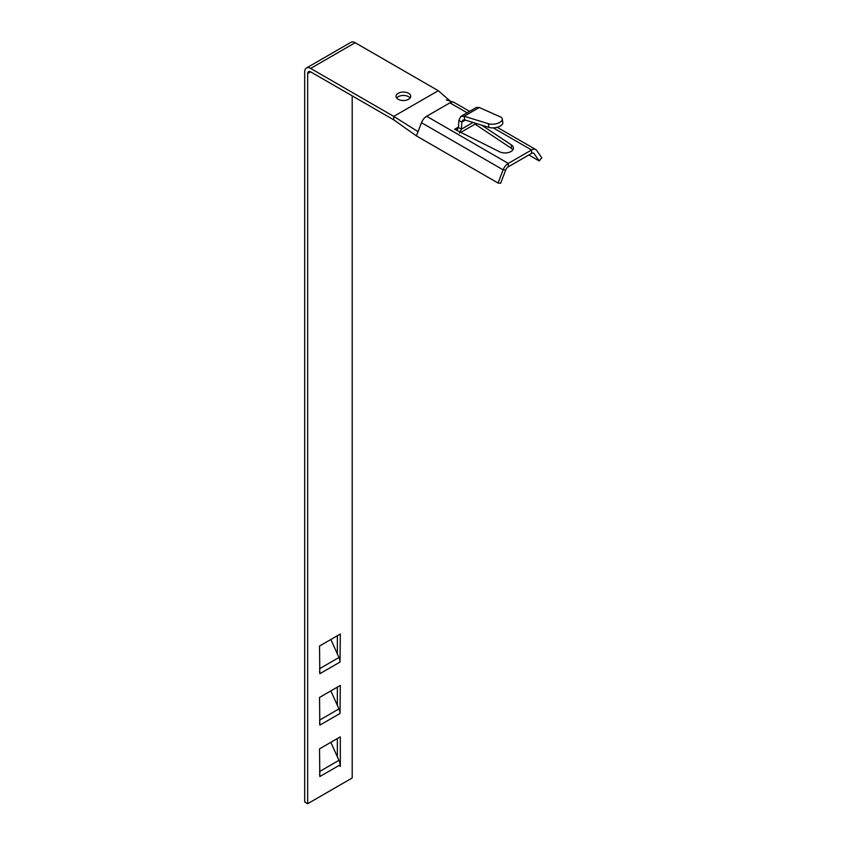 <?xml version="1.0" encoding="UTF-8"?>
<svg xmlns="http://www.w3.org/2000/svg" width="846" height="846" viewBox="0 0 846 846"><rect width="100%" height="100%" fill="white"/><g stroke="black" fill="none" stroke-linecap="round" stroke-linejoin="round"><path stroke-width="1.27" d="M481.734 125.187L511.386 144.909A8.418 4.865 180 0 1 513.448 148.092A8.418 4.865 180 0 1 508.531 152.513A8.418 4.865 180 0 1 499.51 151.762L454.609 129.269L458.458 127.048L454.609 129.269L457.326 129.533L458.437 127.471L461.398 129.184L461.821 122.099L458.849 120.386L460.827 116.41L464.179 116.23L464.697 119.899L462.931 120.047L461.821 122.099L465.311 120.09M512.909 149.805A8.418 4.865 0 0 0 511.386 148.336L475.04 124.151M469.583 111.355L454.112 102.429A8.397 4.843 120 0 0 449.913 102.842L426.648 116.272A8.397 4.843 120 0 0 421.488 122.702L416.412 135.91L498.051 183.043L500.621 183.254L505.707 170.057A4.198 2.422 -60 0 1 508.287 166.831L531.552 153.401A4.198 2.422 -60 0 1 533.657 153.189A4.198 2.422 -60 0 1 534.133 153.644L539.219 160.973L528.824 154.977M539.219 160.973L541.789 157.79L536.713 150.451A8.397 4.843 120 0 0 535.751 149.552A8.397 4.843 120 0 0 531.552 149.975L508.287 163.405A8.397 4.843 120 0 0 503.127 169.835L498.051 183.043M479.312 107.495L464.179 116.23L488.438 123.749A8.418 3.944 172 0 0 497.649 123.326A8.418 3.944 172 0 0 502.291 118.99A8.418 3.944 172 0 0 500.314 116.885L479.312 107.495L476.33 107.463L460.827 116.41M458.849 120.386L458.437 127.471L454.989 129.459M473.009 122.48L461.398 129.184L459.42 133.16M464.697 119.899L488.956 127.418A8.418 3.944 -8 0 0 498.157 126.995A8.418 3.944 -8 0 0 502.81 122.67L502.291 118.99M330.849 742.323L338.95 760.343A8.397 4.843 60 0 1 340.018 764.9L319.83 776.554A8.397 4.843 -120 0 0 319.534 774.238M304.697 745.294L304.697 746.658M330.849 639.491L338.95 657.511A8.397 4.843 60 0 1 340.018 662.058L319.83 673.723A8.397 4.843 -120 0 0 319.534 671.407M304.697 642.452L304.697 643.827M330.849 690.907L338.95 708.927A8.397 4.843 60 0 1 340.018 713.485L319.83 725.138A8.397 4.843 -120 0 0 319.534 722.822M304.697 693.879L304.697 695.243M340.018 766.275L340.018 764.9M393.75 119.846L416.412 135.91L418.051 131.648L393.75 116.41L310.63 68.42A8.397 4.843 -120 0 0 306.432 68.008L350.963 42.3A8.397 4.843 60 0 1 355.161 42.712L438.281 90.702L393.75 116.41L393.75 119.846L310.63 71.857A4.198 2.422 -120 0 0 308.536 71.646A4.198 2.422 -120 0 0 307.669 73.57L307.669 803.7L352.19 777.992L352.19 95.852M319.83 673.723L319.534 646.016L340.314 634.024L340.018 662.058M319.83 725.138L319.534 697.432L340.314 685.44L340.018 713.485M319.83 776.554L319.534 748.858L340.314 736.855L340.314 766.444M306.432 68.008A8.397 4.843 -120 0 0 304.697 71.857L304.697 801.987L307.669 803.7M337.353 756.789L337.353 738.569M337.353 705.374L337.353 687.153M337.353 653.958L337.353 635.737M410.12 97.988A7.35 4.241 0 0 0 403.405 95.461A7.35 4.241 0 0 0 396.679 97.988M398.202 99.278A7.35 4.241 180 0 1 396.055 96.275A7.35 4.241 180 0 1 403.405 92.034A7.35 4.241 180 0 1 410.744 96.275A7.35 4.241 180 0 1 406.217 100.198A7.35 4.241 180 0 1 398.202 99.278M451.542 102.165L447.301 104.354M429.26 114.76L425.02 117.478M422.566 120.513L420.462 125.388M438.281 90.702L450.453 101.277M511.386 144.909L511.386 148.336M505.707 170.057L503.127 169.835L421.488 122.702M508.287 166.831L508.287 163.405L426.648 116.272M531.552 153.401L531.552 149.975L493.313 127.894M467.119 112.772L449.913 102.842M533.033 152.999L534.133 153.644M488.438 123.749L488.956 127.418M319.534 771.552L338.95 760.343M319.534 668.721L338.95 657.511M319.534 720.136L338.95 708.927M310.63 71.857L307.669 73.57M355.161 42.712L310.63 68.42M497.194 127.291L535.751 149.552M476.213 123.474L460.795 132.367M453.477 102.154L446.371 99.902"/></g></svg>
